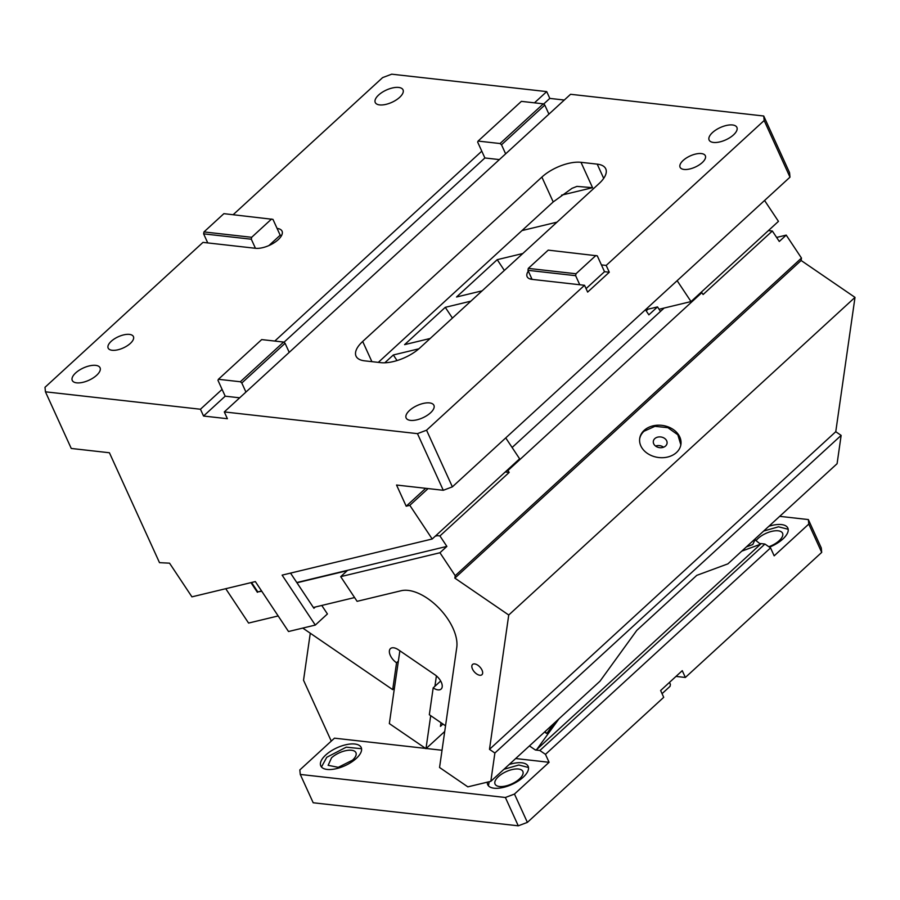 <?xml version="1.0" encoding="UTF-8"?>
<svg xmlns="http://www.w3.org/2000/svg" width="900" height="900" viewBox="0 0 900 900"><rect width="100%" height="100%" fill="white"/><g stroke="black" fill="none" stroke-linecap="round" stroke-linejoin="round"><path stroke-width="1.35" d="M586.069 288.619L604.519 271.699L597.285 255.836L548.212 250.132L528.3 268.391L527.951 270.315L532.08 279.382L584.539 285.289L426.555 430.2L452.374 486.855L443.284 490.286L417.465 433.642L426.555 430.2M595.901 255.487L575.989 273.757L528.3 268.391M575.989 273.757L575.64 275.681L527.951 270.315M531.405 277.909A17.348 7.661 -24.5 0 0 530.674 279.135M528.311 271.114A17.348 7.661 -24.5 0 0 527.119 276.649A17.348 7.661 -24.5 0 0 532.08 279.382M417.465 433.642L224.303 411.919L245.936 392.062L570.566 94.286L763.729 116.01L764.168 120.51L789.986 177.165L452.374 486.855M601.414 264.892L606.184 265.433L764.168 120.51M380.801 362.655L364.579 360.832A29.835 13.174 155.5 0 1 356.04 356.141A29.835 13.174 155.5 0 1 362.689 341.46L541.879 177.086A29.835 13.174 155.5 0 1 580.995 162.315L597.217 164.138A29.835 13.174 155.5 0 1 605.756 168.84A29.835 13.174 155.5 0 1 599.107 183.521L419.918 347.895A29.835 13.174 155.5 0 1 380.801 362.655M430.515 412.819A15.266 6.739 155.5 0 1 416.261 419.974A15.266 6.739 155.5 0 1 406.136 417.971A15.266 6.739 155.5 0 1 409.534 410.456A15.266 6.739 155.5 0 1 423.799 403.312A15.266 6.739 155.5 0 1 433.912 405.315A15.266 6.739 155.5 0 1 430.515 412.819M733.5 134.888A15.266 6.739 155.5 0 1 719.235 142.043A15.266 6.739 155.5 0 1 709.121 140.04A15.266 6.739 155.5 0 1 712.519 132.536A15.266 6.739 155.5 0 1 726.773 125.381A15.266 6.739 155.5 0 1 736.898 127.384A15.266 6.739 155.5 0 1 733.5 134.888M702.248 162.574A13.883 6.131 155.5 0 1 689.288 169.076A13.883 6.131 155.5 0 1 680.085 167.265A13.883 6.131 155.5 0 1 683.168 160.436A13.883 6.131 155.5 0 1 696.139 153.934A13.883 6.131 155.5 0 1 705.341 155.756A13.883 6.131 155.5 0 1 702.248 162.574M561.577 195.143L592.56 187.684L576.934 186.39L572.006 188.336L553.207 201.938L378.304 362.374M203.625 233.854L203.974 231.93L251.662 237.296L251.314 239.22L203.625 233.854L207.754 242.921L202.984 242.381L45 387.304L45.439 391.815L71.258 448.459L109.418 452.756L159.502 562.658L169.549 563.175L191.925 596.846L255.341 581.58L288.517 631.519L315.304 625.072L327.42 613.957L321.772 605.452M315.304 607.005L313.909 608.288L290.531 573.109M233.156 214.706L382.613 77.614L391.702 74.183L546.716 91.609L534.465 102.836M207.754 242.921L255.442 248.287A17.348 7.661 -24.5 0 0 278.19 239.692A17.348 7.661 -24.5 0 0 282.049 231.165A17.348 7.661 -24.5 0 0 277.088 228.431L272.959 219.364L223.886 213.66L203.974 231.93M251.314 239.22L255.442 248.287M281.599 235.474A17.348 7.661 -24.5 0 0 280.192 235.226L277.088 228.431M280.192 235.226L268.931 245.554M251.662 237.296L271.575 219.026M443.284 490.286L396.54 485.032L406.192 506.205L425.689 488.317M789.986 177.165L789.548 172.665L763.729 116.01M406.192 506.205L409.815 505.327L428.074 488.588M245.936 392.062L241.808 383.006L285.086 343.294L289.226 352.361M241.808 383.006L240.334 381.757L283.624 342.056L285.086 343.294M240.334 381.757L218.396 379.294L217.958 380.317L222.086 389.385L200.453 409.241L203.546 416.036L227.396 418.714L224.303 411.919M218.396 379.294L261.686 339.593L283.624 342.056M222.086 389.385L225.191 396.18L203.546 416.036M239.67 397.811L225.191 396.18M45.439 391.815L200.453 409.241M315.304 625.072L282.116 575.134L432.191 538.999L519.615 458.798L505.744 437.906M409.815 505.327L432.191 538.999M764.572 200.475L778.455 221.366L691.02 301.567L659.081 309.262M677.137 280.688L691.02 301.567M548.921 114.142L544.793 105.075L543.319 103.837L500.04 143.539L501.502 144.776L505.642 153.844M544.793 105.075L501.502 144.776M274.77 341.066L481.793 151.166L477.664 142.099L478.091 141.075L500.04 143.539M543.319 103.837L521.381 101.362L478.091 141.075M543.623 104.085L549.81 98.404L546.716 91.609M549.81 98.404L564.3 100.035M378.652 94.995A15.266 6.739 155.5 0 1 392.906 87.851A15.266 6.739 155.5 0 1 403.031 89.843A15.266 6.739 155.5 0 1 399.634 97.358A15.266 6.739 155.5 0 1 385.369 104.501A15.266 6.739 155.5 0 1 375.255 102.51A15.266 6.739 155.5 0 1 378.652 94.995M75.668 372.926A15.266 6.739 155.5 0 1 89.933 365.771A15.266 6.739 155.5 0 1 100.058 367.774A15.266 6.739 155.5 0 1 96.649 375.277A15.266 6.739 155.5 0 1 82.395 382.433A15.266 6.739 155.5 0 1 72.27 380.43A15.266 6.739 155.5 0 1 75.668 372.926M111.251 341.269A13.883 6.131 155.5 0 1 124.211 334.766A13.883 6.131 155.5 0 1 133.414 336.589A13.883 6.131 155.5 0 1 130.331 343.418A13.883 6.131 155.5 0 1 117.36 349.909A13.883 6.131 155.5 0 1 108.157 348.098A13.883 6.131 155.5 0 1 111.251 341.269M499.376 159.593L484.886 157.961L283.916 342.315M481.793 151.166L484.886 157.961M575.64 275.681L579.769 284.749M604.519 271.699L609.289 272.227L587.644 292.084L584.539 285.289M609.289 272.227L606.184 265.433M352.519 760.174A15.266 6.739 -24.5 0 0 355.928 752.67A15.266 6.739 -24.5 0 0 345.803 750.668A15.266 6.739 -24.5 0 0 331.537 757.811L328.14 765.326L338.265 767.329L352.519 760.174M361.553 748.732L346.241 747.169L326.767 757.283L321.469 766.991M356.265 758.441A22.207 9.799 -24.5 0 0 361.204 747.518A22.207 9.799 -24.5 0 0 346.478 744.615A22.207 9.799 -24.5 0 0 325.733 755.01A22.207 9.799 155.5 0 0 320.794 765.934A22.207 9.799 155.5 0 0 335.52 768.847A22.207 9.799 155.5 0 0 356.265 758.441M425.588 748.406L334.463 738.169L299.835 769.928L300.274 774.439L505.373 797.49L514.462 794.059L549.09 762.3L545.467 754.357L539.854 750.51L535.399 750.004L536.738 749.509L558.934 718.852M426.195 748.485L442.035 750.262M515.666 758.543L549.09 762.3M509.141 764.528A22.207 9.799 155.5 0 1 528.131 766.294A22.207 9.799 155.5 0 1 523.192 777.217A22.207 9.799 155.5 0 1 502.447 787.613A22.207 9.799 155.5 0 1 487.721 784.71A22.207 9.799 155.5 0 1 487.35 782.168M514.462 794.059L527.377 822.386L518.276 825.817L505.373 797.49M518.276 825.817L313.189 802.766L300.274 774.439M529.425 745.92L535.399 750.004M310.275 633.217L303.536 680.242L331.267 741.094M741.746 551.16L760.545 544.207L536.738 749.509M754.999 539.798L760.545 544.207M662.051 693.664L670.061 686.317L670.41 684.383L669.499 682.38M539.854 750.51L764.921 544.05L770.546 547.898L774.169 555.84L808.785 524.07L808.346 519.57L821.261 547.898L821.7 552.398L808.785 524.07M760.477 543.544L764.921 544.05M545.467 754.357L770.546 547.898M779.692 516.341L808.346 519.57M768.847 546.739A15.266 6.739 -24.5 0 0 779.153 540.72A15.266 6.739 -24.5 0 0 782.55 533.205A15.266 6.739 -24.5 0 0 772.436 531.214A15.266 6.739 -24.5 0 0 758.171 538.358A15.266 6.739 -24.5 0 0 756.135 540.574M769.455 547.155A22.207 9.799 -24.5 0 0 782.887 538.988A22.207 9.799 -24.5 0 0 787.837 528.064A22.207 9.799 -24.5 0 0 768.847 526.309M788.186 529.279L778.534 526.793L763.661 531.056M676.001 676.418L685.361 677.464L821.7 552.398M685.361 677.464L682.256 670.669L660.623 690.525L663.716 697.32L527.377 822.386M519.457 778.939A15.266 6.739 -24.5 0 0 522.855 771.435A15.266 6.739 -24.5 0 0 512.73 769.433A15.266 6.739 -24.5 0 0 498.476 776.587A15.266 6.739 -24.5 0 0 495.067 784.091A15.266 6.739 -24.5 0 0 505.192 786.094A15.266 6.739 -24.5 0 0 519.457 778.939M528.491 767.498L518.839 765.011L503.955 769.286M489.206 781.717L488.407 785.768M490.826 781.324L600.008 681.176L636.784 630.394L696.758 575.37L727.909 563.85L837.09 463.691L841.14 435.397L494.876 753.03L490.826 781.324L467.843 786.859L439.56 767.498L456.761 647.46A42.322 22.534 -132.5 0 0 427.68 598.523A42.322 22.534 -132.5 0 0 401.152 590.738L357.098 601.335L340.695 576.653L439.954 552.746L446.873 546.401L296.798 582.536M746.381 546.908L752.76 544.545L755.651 538.403M646.211 310.871L647.471 309.724L646.717 308.588M645.457 309.735L648.855 314.843L657.506 306.9L647.246 309.375M430.178 338.479L404.584 344.644L445.275 307.327L452.419 318.082M470.858 301.162L445.275 307.327M482.119 290.835L456.525 297L497.216 259.673L504.36 270.439M522.799 253.519L497.216 259.673M521.977 230.58L556.999 222.154M418.871 348.817L393.334 354.971L384.795 362.79M397.046 360.562L393.334 354.971M512.111 447.502L660.488 311.389L657.506 306.9M660.488 311.389L664.144 308.036M505.226 472.005L509.186 472.41L507.926 470.531L506.441 470.88M768.386 230.602L772.346 231.007L703.091 294.536L701.831 292.657L507.926 470.531M701.831 292.657L700.346 293.006M776.61 237.431L786.217 235.114L779.288 241.47L772.346 231.007M436.399 675.9L434.914 686.284L433.181 687.87A10.406 5.546 -132.5 0 0 441.146 689.04A10.406 5.546 -132.5 0 0 435.049 674.865L398.407 649.789A10.406 5.546 -132.5 0 0 390.442 648.619A10.406 5.546 -132.5 0 0 396.551 662.783L392.704 689.648L394.425 688.061L389.34 723.589L425.981 748.676L430.706 715.669M399.87 650.779L394.425 688.061M398.284 661.196L396.551 662.783M440.674 680.996L434.914 686.284M476.629 673.92A6.941 3.69 -132.5 0 0 481.939 674.696A6.941 3.69 -132.5 0 0 477.877 665.258A6.941 3.69 -132.5 0 0 472.556 664.47A6.941 3.69 -132.5 0 0 476.629 673.92M436.039 535.466L437.423 535.658L435.262 536.175M251.55 582.491L257.816 591.919L261.596 591.008M509.186 472.41L439.931 535.939L446.873 546.401M439.931 535.939L437.423 535.658M296.955 582.784L347.186 570.69L340.695 576.653M261.765 591.255L257.816 591.919M257.389 592.312L250.954 582.637M278.168 615.949L248.58 623.07L225.743 588.701M313.369 607.477L354.589 597.555M644.153 430.369A20.812 16.155 8.2 0 0 639.709 438.491A20.812 16.155 8.2 0 0 652.365 455.974A20.812 16.155 8.2 0 0 676.485 452.509A20.812 16.155 8.2 0 0 680.918 444.397A20.812 16.155 8.2 0 0 668.273 426.915A20.812 16.155 8.2 0 0 644.153 430.369M680.85 444.825L677.835 434.779L667.89 427.68L654.919 426.33L644.029 431.235A20.812 16.155 8.2 0 0 639.653 438.919M665.584 445.995A6.941 5.389 8.2 0 0 667.058 443.295A6.941 5.389 8.2 0 0 662.839 437.468A6.941 5.389 8.2 0 0 654.806 438.615A6.941 5.389 8.2 0 0 653.321 441.326A6.941 5.389 8.2 0 0 657.54 447.154A6.941 5.389 8.2 0 0 665.584 445.995M663.57 447.21A6.941 5.389 8.2 0 0 655.571 446.062M786.217 235.114L801.472 258.075L801.124 260.494L855 297.382L835.762 431.707L489.488 749.34L494.876 753.03M835.762 431.707L841.14 435.397M855 297.382L508.736 615.015L489.488 749.34M801.124 260.494L454.86 578.126L508.736 615.015M801.472 258.075L455.209 575.707L454.86 578.126M439.954 552.746L455.209 575.707M445.534 725.816L429.334 714.735L433.181 687.87M392.704 689.648L302.782 628.087M444.724 731.486L425.981 748.676M442.969 724.061L440.449 726.367L440.978 722.7M544.545 732.06L546.773 733.5L554.288 723.116M546.773 733.5L545.029 731.61M592.56 187.684L580.995 162.315M553.207 201.938L541.879 177.086M371.891 361.654L362.689 341.46M603.697 178.369L597.217 164.138"/></g></svg>
